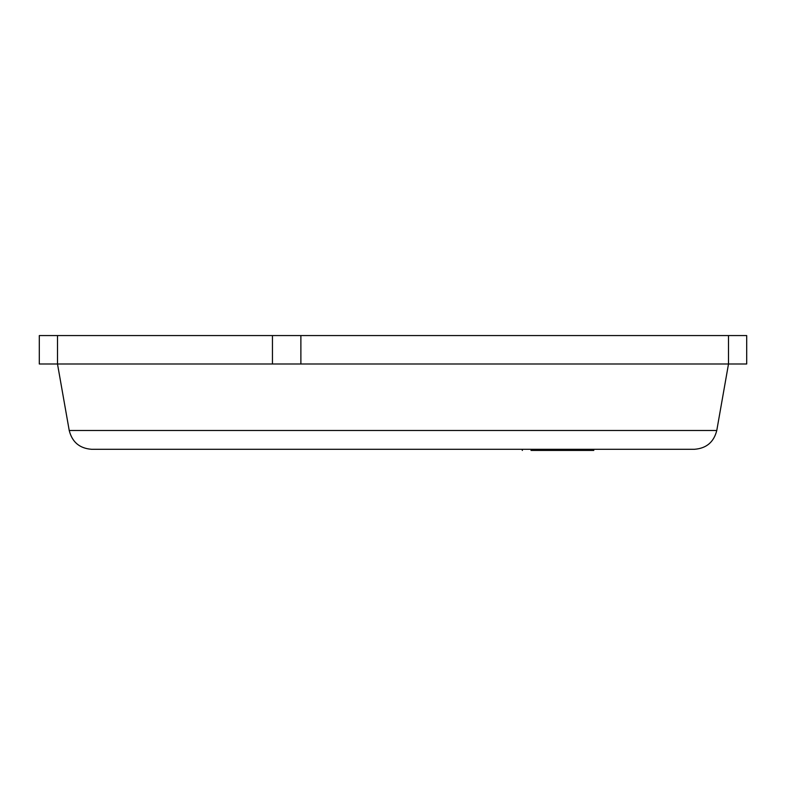 <?xml version="1.0" encoding="UTF-8"?>
<svg xmlns="http://www.w3.org/2000/svg" width="786" height="786" viewBox="0 0 786 786"><rect width="100%" height="100%" fill="white"/><g stroke="black" fill="none" stroke-linecap="round" stroke-linejoin="round"><path stroke-width="1.18" d="M580.156 449.297L580.156 450.437L531.002 450.437M593.774 449.297L593.774 450.437L580.156 450.437M522.376 449.297L522.376 450.437L521.875 449.297M57.496 335.563L57.496 363.997L272.447 363.997L272.447 335.563L39.3 335.563L39.3 363.997L57.496 363.997L69.227 430.502C72.174 442.145 79.641 448.413 91.628 449.297L694.372 449.297C706.359 448.413 713.826 442.145 716.773 430.502L69.227 430.502C72.174 442.145 79.641 448.413 91.628 449.297M728.504 335.563L728.504 363.997L746.7 363.997L746.7 335.563L300.881 335.563L300.881 363.997L728.504 363.997L716.773 430.502C713.826 442.145 706.359 448.413 694.372 449.297M300.881 335.563L272.447 335.563M300.881 363.997L272.447 363.997"/></g></svg>
